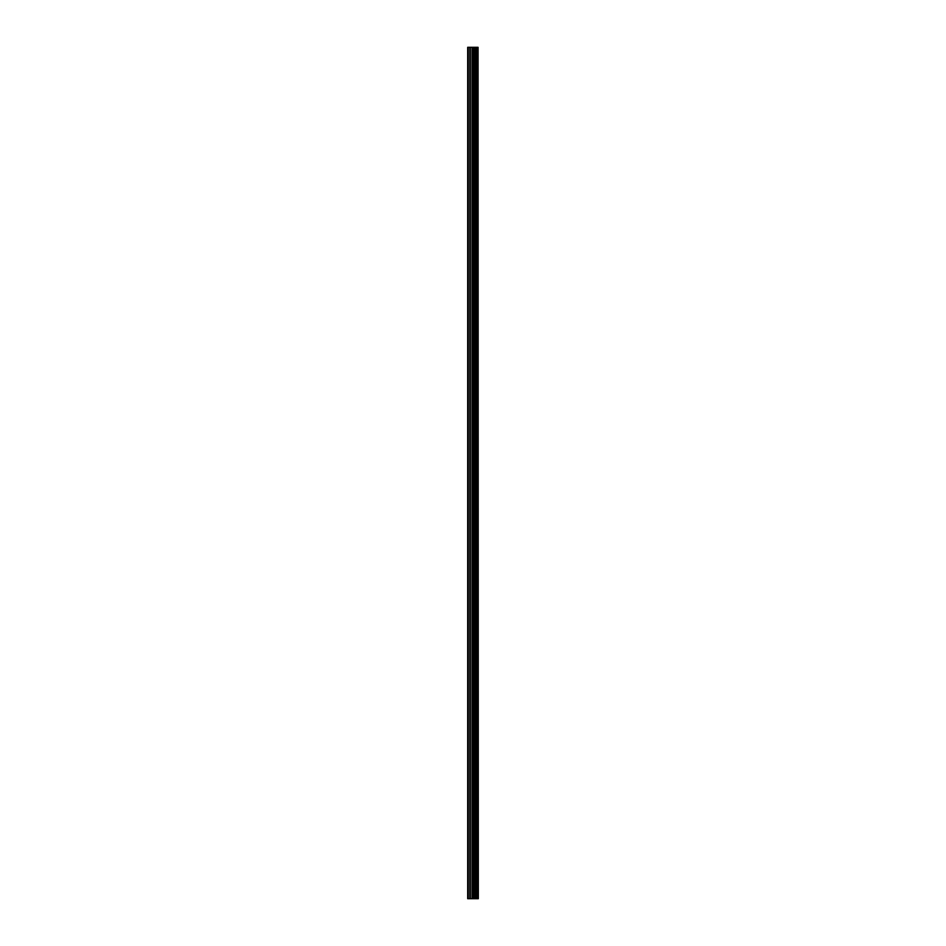 <?xml version="1.0" encoding="UTF-8"?>
<svg xmlns="http://www.w3.org/2000/svg" width="946" height="946" viewBox="0 0 946 946"><rect width="100%" height="100%" fill="white"/><g stroke="black" fill="none" stroke-linecap="round" stroke-linejoin="round"><path stroke-width="1.42" d="M478.073 47.3L478.321 898.7L478.073 47.3L467.679 47.3L467.679 898.7L468.282 898.7L468.282 47.3M468.282 898.7L478.073 898.7M477.872 898.7L477.872 47.3M474.502 898.7L474.502 47.3M474.301 898.7L474.301 47.3M476.914 898.7L476.914 47.3M476.831 898.7L476.831 47.3M476.725 898.7L476.725 47.3M476.512 898.7L476.512 47.3M475.873 898.7L475.873 47.3M475.649 898.7L475.649 47.3M475.554 898.7L475.554 47.3M475.471 898.7L475.471 47.3M473.851 898.7L473.851 47.3M473.426 898.7L473.426 47.3M472.48 898.7L472.48 47.3M472.042 898.7L472.042 47.3M470.328 898.7L470.328 47.3M469.902 898.7L469.902 47.3"/></g></svg>
